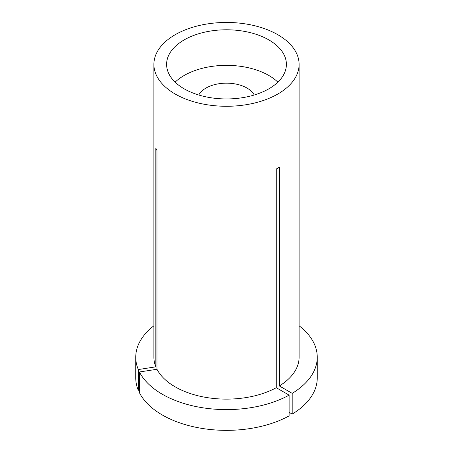 <?xml version="1.0" encoding="UTF-8"?>
<svg xmlns="http://www.w3.org/2000/svg" width="453" height="453" viewBox="0 0 453 453"><rect width="100%" height="100%" fill="white"/><g stroke="black" fill="none" stroke-linecap="round" stroke-linejoin="round"><path stroke-width="0.68" d="M268.856 39.915A59.898 34.581 0 0 0 203.578 32.418A59.898 34.581 0 0 0 166.602 64.366A59.898 34.581 0 0 0 184.144 88.816A59.898 34.581 0 0 0 249.422 96.313A59.898 34.581 0 0 0 286.398 64.366A59.898 34.581 0 0 0 268.856 39.915M289.116 395.135A90.753 52.395 0 0 1 162.327 394.257A90.753 52.395 0 0 1 139.428 371.981L139.428 392.728A90.753 52.395 0 0 0 162.327 415.005A90.753 52.395 0 0 0 289.116 415.888L289.116 395.135L276.273 387.723L276.273 169.009L279.354 167.231A283.153 163.476 -120 0 0 276.273 169.105M289.116 412.326L292.196 414.11L292.196 393.357L279.354 385.945A72.605 41.919 0 0 0 299.105 357.207L299.105 64.366A72.605 41.919 0 0 0 277.836 34.728A72.605 41.919 0 0 0 198.714 25.64A72.605 41.919 0 0 0 153.895 64.366A72.605 41.919 0 0 0 175.164 94.003A72.605 41.919 0 0 0 254.286 103.091A72.605 41.919 0 0 0 299.105 64.366M139.428 371.981L156.965 369.269A72.605 41.919 0 0 0 175.164 386.851A72.605 41.919 0 0 0 276.273 387.723M279.354 385.945L279.354 167.231M153.895 64.366L153.895 357.207A72.605 41.919 0 0 0 155.838 366.839L155.838 148.12L156.965 150.549L156.965 369.269M153.895 325.769A90.753 52.395 0 0 0 135.747 357.207A90.753 52.395 0 0 0 138.301 369.552L155.838 366.839M135.747 357.207L135.747 377.955A90.753 52.395 0 0 0 138.301 390.299L138.301 369.552M139.428 390.124L138.301 390.299M292.196 393.357A90.753 52.395 0 0 0 317.253 357.207A90.753 52.395 0 0 0 299.105 325.769M292.196 414.11A90.753 52.395 0 0 0 317.253 377.955L317.253 357.207M277.87 82.152A59.898 34.581 0 0 0 268.856 75.481A59.898 34.581 0 0 0 175.13 82.152M254.258 95.005A29.043 16.767 0 0 0 247.038 88.075A29.043 16.767 0 0 0 198.742 95.005"/></g></svg>
